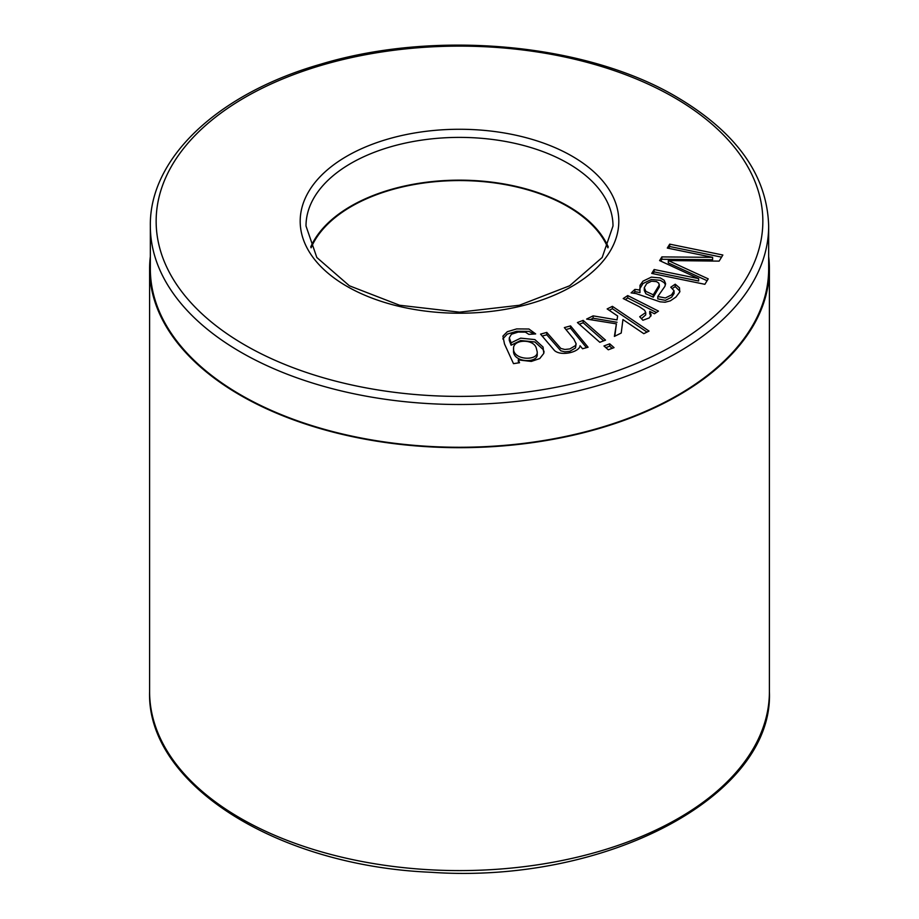 <?xml version="1.0" encoding="UTF-8"?>
<svg xmlns="http://www.w3.org/2000/svg" width="919" height="919" viewBox="0 0 919 919"><rect width="100%" height="100%" fill="white"/><g stroke="black" fill="none" stroke-linecap="round" stroke-linejoin="round"><path stroke-width="1.38" d="M311.104 247.82A152.761 88.201 180 0 1 459.5 180.572A152.761 88.201 180 0 1 607.896 247.82M768.663 256.516A309.898 178.918 180 0 1 769.398 268.773A309.898 178.918 180 0 1 578.097 434.067A309.898 178.918 180 0 1 240.376 395.285A309.898 178.918 180 0 1 149.602 268.773A309.898 178.918 180 0 1 150.337 256.516M639.704 316.745L645.724 312.506L644.587 310.243L639.256 306.659L623.22 298.549L627.734 295.573L658.498 311.116L654.466 313.77L649.733 311.38L651.157 315.022L649.216 317.963L642.863 320.249L639.704 316.745M608.298 349.794L603.967 345.969L609.711 343.809L614.041 347.623L608.298 349.794M546.782 332.414L560.831 348.45L564.863 349.473L569.814 348.933L575.512 345.567L576.098 343.729L573.893 339.214L564.358 327.601L570.55 325.9L588.08 347.233L582.531 348.749L580.038 345.716C579.625 351.966 561.406 356.583 554.571 350.621L540.556 334.125L546.782 332.414L546.782 334.792L560.831 350.817L564.863 351.851L569.814 351.311L575.512 347.945L576.121 343.729M712.616 257.331L667.297 248.061L669.698 244.144L722.862 255.022L719.117 261.122L668.308 260.548L708.227 278.859L704.884 284.304L651.732 273.425L654.133 269.52L698.635 278.618L659.612 260.582L661.864 256.906L712.616 257.331L712.616 259.709L661.864 259.284L661.864 256.906M519.545 362.729L513.491 363.648L504.497 343.97L502.923 336.124L507.277 331.725L516.685 328.91L528.942 329.013L535.674 333.919L528.862 334.367L525.404 332.15L518.098 332.092L511.389 334.275L509.31 337.79L511.102 342.821L520.671 338.146L534.904 339.605L543.072 347.06L543.795 353.378L539.763 358.548L531.308 361.431L518.247 359.903L519.545 362.729M599.808 342.293L577.419 322.546L583.163 320.375L605.541 340.133L599.808 342.293M617.648 316.01L607.149 308.922L612.399 306.337L649.044 331.081L643.805 333.677L622.933 319.582L621.221 333.034L614.386 336.411L616.408 323.856L586.621 319.065L593.111 315.86L617.04 319.904L617.648 316.01L617.04 319.904M631.089 292.885L634.891 289.439A13.601 7.857 180 0 1 639.969 290.278L640.026 285.304L642.99 281.157L651.341 277.124L660.347 277.94L664.184 280.295L665.609 283.615L664.862 286.418L657.786 296.515L665.379 297.963L671.605 294.85L674.064 290.772L670.79 287.21L675.212 284.201L679.497 287.842L679.681 292.116L675.913 297.067L670.342 300.846L665.115 302.236L659.991 301.811L636.132 293.586L631.089 292.885M150.337 268.773A309.163 178.493 0 0 0 459.5 447.266A309.163 178.493 0 0 0 768.663 268.773L768.663 226.005A309.163 178.493 180 0 1 459.5 404.498A309.163 178.493 180 0 1 150.337 226.005L150.337 268.773M608.275 246.981A153.496 88.615 0 0 0 568.034 206.109A153.496 88.615 0 0 0 418.788 183.329A153.496 88.615 0 0 0 310.725 246.981M668.595 248.325L669.698 246.522L669.698 244.144M669.698 246.522L721.564 257.136M707.01 280.674L668.308 262.926L668.308 260.548M653.03 273.69L654.133 271.886L654.133 269.52M654.133 271.886L698.635 280.996L698.635 278.618M660.75 261.111L661.864 259.284M502.808 338.927L507.277 334.102L516.685 331.288L528.942 331.391L534.146 334.011M509.321 340.398L511.102 345.199L511.102 342.821M511.102 345.199L520.671 340.524L534.904 341.983L543.072 349.438L543.968 352.448M518.523 362.879L518.247 359.903M513.595 349.634L513.56 350.288C512.113 362.775 538.086 363.66 537.236 354.355L537.224 353.941M536.351 348.381C534.042 338.743 513.824 339.145 513.56 347.922C512.113 360.397 538.086 361.282 537.236 351.977L536.351 348.381M565.943 329.542L570.55 328.278L570.55 325.9M570.55 328.278L586.483 347.669M542.153 336.067L546.782 334.792M579.303 324.212L583.163 322.753L583.163 320.375M583.163 322.753L603.657 340.846M605.851 347.635L609.711 346.176L609.711 343.809M609.711 346.176L612.146 348.335M609.182 310.3L612.399 308.715L612.399 306.337M612.399 308.715L647.01 332.092M614.8 336.205L616.408 323.856M590.251 319.651L593.111 318.238L593.111 315.86M593.111 318.238L617.04 322.27M641.439 318.663L645.724 314.884L645.724 312.483M625.253 299.583L627.734 297.951L627.734 295.573M627.734 297.951L656.453 312.471M650.916 316.113L649.733 313.758L649.733 311.38M633.478 293.092L634.891 291.817L634.891 289.439M634.891 291.817A13.601 7.857 180 0 1 639.969 292.656L639.969 290.278M639.681 288.934L642.99 283.534L651.341 279.502L660.347 280.318L664.184 282.673L665.471 284.764M674.075 291.093L674.075 293.471L671.605 297.228L665.379 300.341L657.786 298.893L657.786 296.515M672.49 288.428L675.212 286.579L675.212 284.201M659.279 287.038L653.271 297.182L653.271 294.804L645.862 291.369L644.299 287.67L646.666 283.638L651.514 281.203L656.522 281.616L658.751 283.098L659.199 285.108L653.271 294.804M653.271 297.182L645.862 293.747L644.276 290.45L644.276 288.072M675.212 286.579L679.957 291.254M769.398 268.773L769.398 691.674A309.898 178.918 180 0 1 459.5 870.592A309.898 178.918 180 0 1 149.602 691.674L149.602 268.773M572.146 156.207A159.309 91.98 180 0 1 500.729 310.094A159.309 91.98 180 0 1 305.613 197.447A159.309 91.98 180 0 1 572.146 156.207M673.995 97.414A303.35 175.138 180 0 1 538.017 390.426A303.35 175.138 180 0 1 166.488 175.92A303.35 175.138 180 0 1 673.995 97.414M568.034 163.341A153.496 88.615 180 0 1 612.996 226.005L602.186 257.481L569.619 285.786L519.361 305.257L459.5 312.161L399.639 305.257L349.381 285.786L316.814 257.481L306.004 226.005A153.496 88.615 180 0 1 400.764 144.134A153.496 88.615 180 0 1 568.034 163.341M769.398 691.674C774.074 796.302 605.276 884.56 430.781 872.269C276.47 865.813 146.523 783.838 149.602 691.674M768.663 226.005C767.216 175.449 736.624 132.485 676.912 97.127C586.276 43.285 435.698 29.419 320.892 64.146C218.412 93.324 149.28 157.976 150.337 226.005M509.287 338.031L509.287 340.409M543.979 351.138L543.979 352.31M513.595 350.288L513.595 347.922M537.224 354.355L537.224 351.977M659.291 287.061L659.291 284.683"/></g></svg>
